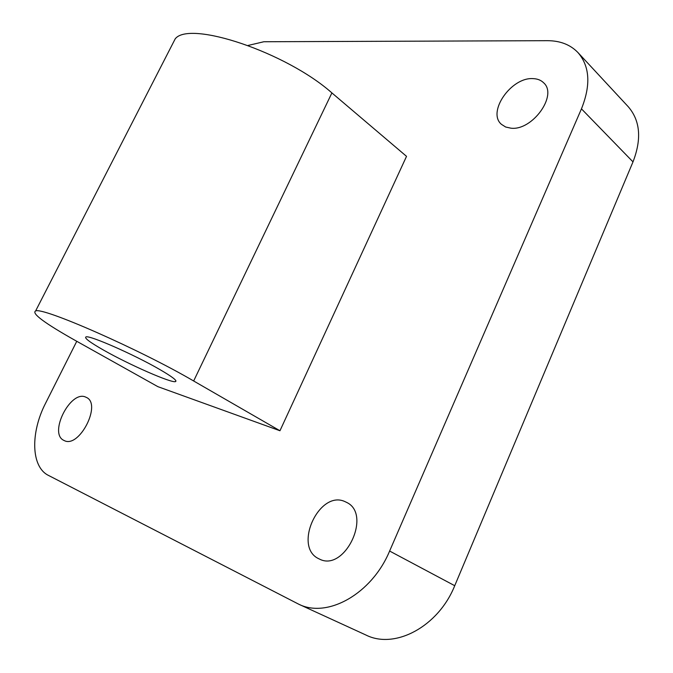 <?xml version="1.0" encoding="UTF-8"?>
<svg xmlns="http://www.w3.org/2000/svg" width="673" height="673" viewBox="0 0 673 673"><rect width="100%" height="100%" fill="white"/><g stroke="black" fill="none" stroke-linecap="round" stroke-linejoin="round"><path stroke-width="1.01" d="M64.128 440.512C79.078 448.849 102.06 404.069 86.396 397.423L85.698 397.104C70.48 389.743 48.237 433.74 63.969 440.436L64.128 440.512M510.975 128.19C532.309 130.899 558.035 95.23 543.658 82.813C540.983 80.154 537.433 78.758 533.024 78.623C511.144 77.016 486.831 112.24 501.461 124.354L505.667 127.02L510.975 128.19M319.305 558.994C344.526 572.58 372.346 514.357 346.654 502.411L344.854 501.553C319.179 489.624 292.747 547.056 318.884 558.792L319.305 558.994M103.793 350.238C129.157 364.673 171.253 383.198 175.468 381.608C177.554 380.809 172.162 376.678 159.291 369.225C133.969 354.562 89.593 335.07 86.018 336.904C83.974 337.888 89.896 342.33 103.793 350.238M193.656 380.985C140.043 349.581 42.525 306.77 35.61 310.96C31.337 313.324 44.586 323.175 75.351 340.504L157.861 386.655L279.96 430.754L406.526 156.346L331.898 92.916L193.656 380.985L279.96 430.754M171.682 45.722L175.207 38.841C189.483 20.106 286.185 52.267 331.898 92.916M76.764 341.287L45.604 403.194C30.386 432.546 30.916 466.911 48.473 475.416L298.593 604.135C327.196 618.739 371.866 593.906 389.617 551.044L581.455 108.849C590.97 85.059 589.809 66.299 577.964 52.57C570.334 44.654 560.138 40.691 547.376 40.683L263.858 41.743L248.076 45.453M389.617 551.044L454.729 585.703L632.999 161.882L581.455 108.849M577.964 52.57L628.203 106.671C640.233 120.56 641.832 138.966 632.999 161.882M454.729 585.703C438.359 626.639 394.832 649.672 365.935 635.026L298.593 604.135M175.468 381.608L175.889 380.733M175.207 38.841L35.61 310.96"/></g></svg>
